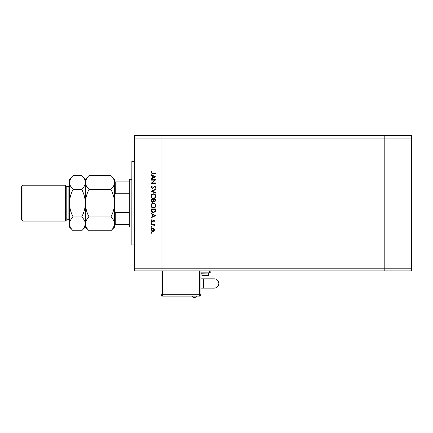 <?xml version="1.0" encoding="UTF-8"?>
<svg xmlns="http://www.w3.org/2000/svg" width="433" height="433" viewBox="0 0 433 433"><rect width="100%" height="100%" fill="white"/><g stroke="black" fill="none" stroke-linecap="round" stroke-linejoin="round"><path stroke-width="0.65" d="M411.35 138.095L411.35 270.874L161.065 270.874L161.065 138.095L411.35 138.095L411.35 135.442L384.796 135.442L384.796 270.874L384.796 135.442L134.511 135.442L134.511 268.216L161.065 268.216L161.065 135.442L161.065 138.095L134.511 138.095M411.35 268.216L161.065 268.216L161.065 270.874L134.511 270.874L134.511 268.216M134.511 244.981L131.854 244.981L131.854 161.33L134.511 161.33M154.754 180.166L151.106 180.166L151.106 179.749L155.756 179.749L152.097 182.91L155.756 182.91L155.756 183.327L151.106 183.327L154.754 180.166M152.248 188.566L150.987 187.24L152.005 185.827L152.237 186.217L151.463 187.24L152.254 188.149L154.787 186.125L155.875 187.267L155.09 188.507L154.803 188.133L155.398 187.224L154.808 186.542L152.248 188.566M151.106 191.191L155.756 189.161L155.756 189.611L152.091 191.159L155.756 192.707L155.756 193.156L151.106 191.191M150.987 196.263C151.117 194.769 151.923 193.952 153.412 193.811C154.9 193.935 155.723 194.742 155.875 196.225C155.756 197.735 154.938 198.558 153.434 198.698C151.94 198.563 151.122 197.751 150.987 196.263M150.987 205.556C151.117 204.062 151.923 203.245 153.412 203.104C154.9 203.229 155.723 204.035 155.875 205.518C155.756 207.028 154.938 207.856 153.434 207.992C151.94 207.856 151.122 207.044 150.987 205.556M151.106 213.35L155.756 215.618L151.106 217.761L151.106 217.306L152.595 216.619L152.595 214.514L151.106 213.81L151.106 213.35M151.047 232.867L151.436 232.478L151.821 232.867L151.436 233.252L151.047 232.867M152.795 228.067L154.002 228.532L154.565 229.826L154.002 231.119L152.795 231.585C151.723 231.487 151.139 230.903 151.047 229.826C151.139 228.754 151.718 228.169 152.795 228.067M151.047 226.849L151.436 226.459L151.821 226.849L151.436 227.233L151.047 226.849M151.106 224.732L151.106 224.316L154.505 224.316L154.505 224.732L154.002 224.732L154.565 225.561L154.446 225.923L154.083 225.696L153.412 224.808L151.106 224.732M151.047 223.092L151.436 222.708L151.821 223.092L151.436 223.482L151.047 223.092M153.672 220.024L154.565 220.884L154.078 221.756L153.791 221.469L154.148 220.884L153.688 220.44L152.032 221.815L151.047 220.819L151.507 219.845L151.821 220.121L151.463 220.798L152.01 221.398L153.672 220.024M153.374 212.755C151.875 212.668 151.122 211.878 151.106 210.384L151.106 208.944L155.756 208.944L155.588 211.358L153.374 212.755M151.106 200.907L151.106 199.651L155.756 199.651L155.756 200.555L154.603 202.032L153.612 201.497L152.427 202.39L151.106 200.907M151.106 174.623L155.756 176.891L151.106 179.035L151.106 178.58L152.595 177.893L152.595 175.787L151.106 175.084L151.106 174.623M151.463 172.729L152.665 173.373L155.756 173.373L155.756 173.79L152.616 173.79L150.987 172.707L151.523 171.587L151.88 171.831L151.463 172.729M152.795 231.168L154.148 229.826L152.795 228.483L151.463 229.826L152.795 231.168M153.071 216.403L154.846 215.58L153.071 214.741L153.071 216.403M155.279 209.361L151.582 209.361L151.702 211.223L153.374 212.338L155.149 211.115L155.279 209.361M153.434 207.575C154.646 207.445 155.301 206.768 155.398 205.54C155.29 204.316 154.624 203.64 153.412 203.521C152.21 203.651 151.561 204.322 151.463 205.54C151.555 206.774 152.21 207.45 153.434 207.575M155.279 200.631L155.279 200.068L153.791 200.068L154.597 201.616L155.279 200.631M153.314 200.344L153.314 200.068L151.582 200.068L152.427 201.973L153.255 201.21L153.314 200.344M153.434 198.282C154.646 198.152 155.301 197.475 155.398 196.246C155.29 195.018 154.624 194.347 153.412 194.228C152.21 194.357 151.561 195.029 151.463 196.246C151.555 197.48 152.21 198.157 153.434 198.282M153.071 177.676L154.846 176.853L153.071 176.014L153.071 177.676M162.391 270.874L162.391 294.77L161.065 294.77A1.326 1.326 0 0 0 162.391 296.102L199.57 296.102A1.326 1.326 0 0 0 200.901 294.77L200.901 270.874L200.901 278.841L214.178 278.841A4.649 4.649 0 0 1 218.822 283.485A4.649 4.649 0 0 1 214.178 288.134L200.901 288.134L200.901 294.77L199.57 294.77L199.57 270.874M192.144 296.232A2.349 2.349 0 0 0 196.376 296.232M209.199 272.996L201.231 273.261L209.199 272.996M206.747 275.918L205.215 275.918L206.747 275.918M200.901 278.841L200.901 288.134M162.391 296.102L162.391 294.77L199.57 294.77L199.57 296.102A1.326 1.326 0 0 0 200.901 294.77A1.326 1.326 0 0 1 199.57 296.102L162.391 296.102A1.326 1.326 0 0 1 161.065 294.77L161.065 270.874M200.901 272.866L210.855 272.866L210.855 270.874M205.215 275.918L204.446 275.918M129.862 227.054L129.202 226.394L129.202 179.922L129.862 179.257L129.862 227.054L131.854 227.054M114.593 224.402L115.259 224.402L114.593 224.402M129.202 224.402L115.259 224.402L115.259 212.571L114.593 210.784M129.202 193.746L115.259 193.746L114.593 195.527M129.202 212.571L115.259 212.571M114.593 181.914L115.259 181.914L114.593 181.914M129.202 181.914L115.259 181.914L115.259 193.746M22.976 221.079L21.65 219.753L21.65 186.558L22.976 185.232L22.976 221.079L65.464 221.079L66.796 219.753L66.796 186.558L68.122 186.558C68.414 186.921 68.852 186.477 69.448 185.232M65.464 221.079L65.464 185.232L22.976 185.232M113.565 227.395L114.593 223.856C114.453 226.275 113.219 228.575 110.897 230.751L89.079 230.751C86.768 228.608 85.539 226.307 85.382 223.856C85.523 221.431 86.757 219.13 89.079 216.955L110.897 216.955C113.208 219.103 114.442 221.404 114.593 223.856L114.593 203.158C114.447 208.035 113.213 212.63 110.897 216.955M110.897 189.356C113.213 193.686 114.447 198.287 114.593 203.158L114.593 182.455C114.453 184.88 113.219 187.18 110.897 189.356L89.079 189.356C86.768 187.208 85.539 184.907 85.382 182.455C85.523 180.036 86.757 177.736 89.079 175.56L110.897 175.56C113.208 177.709 114.442 180.009 114.593 182.455L114.593 179.257L110.897 175.56M89.079 216.955C86.762 212.625 85.528 208.024 85.382 203.158C85.528 198.276 86.762 193.681 89.079 189.356M86.411 178.916L85.382 182.455L85.382 179.257L89.079 175.56M85.382 203.158L85.382 182.455C85.241 184.88 84.007 187.18 81.685 189.356C84.002 193.686 85.236 198.287 85.382 203.158C85.236 208.035 84.002 212.635 81.685 216.955C83.997 219.103 85.231 221.404 85.382 223.856L85.382 203.158M89.079 230.751L85.382 227.054L85.382 223.856C85.241 226.275 84.007 228.575 81.685 230.751L73.145 230.751C70.833 228.608 69.605 226.307 69.448 223.856L69.448 179.257L73.145 175.56L81.685 175.56C83.997 177.709 85.231 180.009 85.382 182.455M110.897 230.751L114.593 227.054L114.593 223.856M84.354 227.395L85.382 223.975M73.145 230.751L69.448 227.054L69.448 223.856C69.589 221.431 70.823 219.13 73.145 216.955C70.828 212.625 69.594 208.024 69.448 203.158C69.599 198.276 70.833 193.675 73.145 189.356C70.833 187.208 69.605 184.907 69.448 182.455C69.589 180.036 70.823 177.736 73.145 175.56M70.476 178.916L69.448 182.455M73.145 189.356L81.685 189.356M73.145 216.955L81.685 216.955M203.553 278.841L203.553 288.134M214.178 278.841A4.649 4.649 0 0 1 218.822 283.485M208.533 273.261L208.533 275.518L201.897 275.518L202.292 275.918M209.529 272.866L209.529 270.874M66.796 219.753L68.122 219.753L68.122 186.558M208.533 275.518L208.138 275.918M201.897 273.261L201.897 275.518M129.862 179.257L131.854 179.257M85.382 227.054L81.685 230.751M85.382 179.257L81.685 175.56M68.122 219.753C68.414 219.39 68.852 219.834 69.448 221.079M66.796 186.558L65.464 185.232"/></g></svg>
